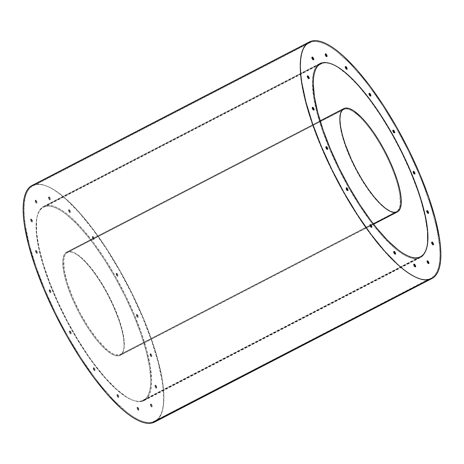 <?xml version="1.0" encoding="UTF-8"?>
<svg xmlns="http://www.w3.org/2000/svg" width="464" height="464" viewBox="0 0 464 464"><rect width="100%" height="100%" fill="white"/><g stroke="black" fill="none" stroke-linecap="round" stroke-linejoin="round"><path stroke-width="0.35" stroke-dasharray="2.32 1.74" d="M154.692 422.014L158.514 418.835L160.788 415.089L162.412 410.269L163.369 404.422L163.659 397.602L163.264 389.882L162.203 381.333L158.108 362.077L151.531 340.576L142.715 317.666L132.008 294.217L119.816 271.133L106.616 249.301L92.904 229.558L79.211 212.669L66.068 199.276L59.862 194.062L53.975 189.898L48.471 186.835L43.396 184.892L38.808 184.098L34.742 184.457L311.889 41.018L34.742 184.457A133.214 38.727 62.6 0 0 32.196 185.409M141.323 401.047A108.715 31.604 62.6 0 0 143.399 400.27A108.715 31.604 62.6 0 0 123.221 292.569A108.715 31.604 62.6 0 0 45.536 206.393L318.762 64.977L45.536 206.393A108.715 31.604 62.6 0 0 43.459 207.17A108.715 31.604 62.6 0 0 63.632 314.87A108.715 31.604 62.6 0 0 141.323 401.047L418.464 257.607L141.323 401.047L138.005 401.343L134.258 400.693L130.117 399.11L125.628 396.61L120.826 393.211L110.473 383.879L99.47 371.461L88.235 356.439L82.667 348.133L71.891 330.316L61.944 311.477L53.203 292.337L46.011 273.638L40.641 256.093L37.3 240.381L36.117 227.105L36.349 221.543L37.132 216.769L38.46 212.831L40.316 209.774L42.682 207.623L45.536 206.393L48.853 206.097L52.6 206.747L56.736 208.33L61.231 210.83L66.033 214.229L76.38 223.561L87.383 235.979L92.997 243.2L104.191 259.306L114.968 277.124L124.915 295.962L133.649 315.102L140.841 333.802L146.212 351.347L149.559 367.059L150.742 380.335L150.504 385.903L149.721 390.671L148.399 394.609L146.543 397.665L144.176 399.817L141.323 401.047M136.897 314.424A1.531 0.447 -117.4 0 1 137.994 315.636A1.531 0.447 -117.4 0 1 138.278 317.156A1.531 0.447 -117.4 0 1 138.243 317.161L137.727 317.434A1.531 0.447 62.6 0 0 137.756 317.422A1.531 0.447 62.6 0 0 137.472 315.903A1.531 0.447 62.6 0 0 136.375 314.691L136.897 314.424L137.408 314.749L138.237 316.216L138.243 317.161L137.129 315.903L136.897 314.424L136.375 314.691A1.531 0.447 62.6 0 0 136.346 314.702A1.531 0.447 62.6 0 0 136.631 316.222A1.531 0.447 62.6 0 0 137.727 317.434L138.243 317.161A1.531 0.447 -117.4 0 1 137.153 315.949A1.531 0.447 -117.4 0 1 136.868 314.435A1.531 0.447 -117.4 0 1 136.897 314.424M150.522 353.73A1.531 0.447 -117.4 0 1 151.618 354.943A1.531 0.447 -117.4 0 1 151.902 356.456A1.531 0.447 -117.4 0 1 151.873 356.468L151.351 356.741A1.531 0.447 62.6 0 0 151.38 356.729A1.531 0.447 62.6 0 0 151.096 355.209A1.531 0.447 62.6 0 0 150 353.997L150.522 353.73L151.032 354.055L151.861 355.523L151.873 356.468L150.754 355.209L150.522 353.73L150 353.997A1.531 0.447 62.6 0 0 149.971 354.009A1.531 0.447 62.6 0 0 150.255 355.523A1.531 0.447 62.6 0 0 151.351 356.741L151.873 356.468A1.531 0.447 -117.4 0 1 150.777 355.256A1.531 0.447 -117.4 0 1 150.493 353.742A1.531 0.447 -117.4 0 1 150.522 353.73M155.428 385.172A1.531 0.447 -117.4 0 1 156.525 386.384A1.531 0.447 -117.4 0 1 156.809 387.904A1.531 0.447 -117.4 0 1 156.78 387.916L156.258 388.182A1.531 0.447 62.6 0 0 156.287 388.171A1.531 0.447 62.6 0 0 156.003 386.657A1.531 0.447 62.6 0 0 154.912 385.439L155.649 385.236L156.258 385.915L156.78 387.916L155.66 386.651L155.428 385.172L154.912 385.439A1.531 0.447 62.6 0 0 154.883 385.451A1.531 0.447 62.6 0 0 155.167 386.97A1.531 0.447 62.6 0 0 156.258 388.182L156.78 387.916A1.531 0.447 -117.4 0 1 155.684 386.698A1.531 0.447 -117.4 0 1 155.399 385.184A1.531 0.447 -117.4 0 1 155.428 385.172M150.875 403.964A1.531 0.447 -117.4 0 1 151.972 405.176A1.531 0.447 -117.4 0 1 152.256 406.696A1.531 0.447 -117.4 0 1 152.227 406.708L151.705 406.974A1.531 0.447 62.6 0 0 151.734 406.963A1.531 0.447 62.6 0 0 151.45 405.449A1.531 0.447 62.6 0 0 150.353 404.237L150.875 403.964L151.386 404.289L152.221 405.756L152.227 406.708L151.107 405.443L150.875 403.964L150.353 404.237A1.531 0.447 62.6 0 0 150.324 404.243A1.531 0.447 62.6 0 0 150.609 405.762A1.531 0.447 62.6 0 0 151.705 406.974L152.227 406.708A1.531 0.447 -117.4 0 1 151.131 405.49A1.531 0.447 -117.4 0 1 150.846 403.976A1.531 0.447 -117.4 0 1 150.875 403.964M137.553 407.247A1.531 0.447 -117.4 0 1 138.649 408.459A1.531 0.447 -117.4 0 1 138.933 409.979A1.531 0.447 -117.4 0 1 138.904 409.99L138.382 410.257A1.531 0.447 62.6 0 0 138.411 410.246A1.531 0.447 62.6 0 0 138.127 408.732A1.531 0.447 62.6 0 0 137.031 407.514L137.773 407.311L138.382 407.989L138.904 409.99L137.785 408.726L137.553 407.247L137.031 407.514A1.531 0.447 62.6 0 0 137.002 407.525A1.531 0.447 62.6 0 0 137.286 409.045A1.531 0.447 62.6 0 0 138.382 410.257L138.904 409.99A1.531 0.447 -117.4 0 1 137.808 408.772A1.531 0.447 -117.4 0 1 137.524 407.259A1.531 0.447 -117.4 0 1 137.553 407.247M117.491 394.516A1.531 0.447 -117.4 0 1 118.581 395.734A1.531 0.447 -117.4 0 1 118.865 397.248A1.531 0.447 -117.4 0 1 118.836 397.259L118.32 397.532A1.531 0.447 62.6 0 0 118.349 397.52A1.531 0.447 62.6 0 0 118.065 396.001A1.531 0.447 62.6 0 0 116.969 394.789L117.491 394.516L118.001 394.841L118.83 396.314L118.836 397.259L117.723 396.001L117.491 394.516L116.969 394.789A1.531 0.447 62.6 0 0 116.94 394.8A1.531 0.447 62.6 0 0 117.224 396.314A1.531 0.447 62.6 0 0 118.32 397.532L118.836 397.259A1.531 0.447 -117.4 0 1 117.746 396.047A1.531 0.447 -117.4 0 1 117.462 394.528A1.531 0.447 -117.4 0 1 117.491 394.516M93.74 367.714A1.531 0.447 -117.4 0 1 94.836 368.932A1.531 0.447 -117.4 0 1 95.12 370.446A1.531 0.447 -117.4 0 1 95.085 370.458L94.569 370.73A1.531 0.447 62.6 0 0 94.598 370.719A1.531 0.447 62.6 0 0 94.314 369.199A1.531 0.447 62.6 0 0 93.218 367.987L93.74 367.714L94.25 368.039L95.079 369.512L95.085 370.458L93.972 369.199L93.74 367.714L93.218 367.987A1.531 0.447 62.6 0 0 93.189 367.998A1.531 0.447 62.6 0 0 93.473 369.512A1.531 0.447 62.6 0 0 94.569 370.73L95.085 370.458A1.531 0.447 -117.4 0 1 93.995 369.245A1.531 0.447 -117.4 0 1 93.711 367.726A1.531 0.447 -117.4 0 1 93.74 367.714M116.632 273.238A1.531 0.447 -117.4 0 1 117.723 274.45A1.531 0.447 -117.4 0 1 118.007 275.97A1.531 0.447 -117.4 0 1 117.978 275.981L117.462 276.248A1.531 0.447 62.6 0 0 117.491 276.237A1.531 0.447 62.6 0 0 117.206 274.723A1.531 0.447 62.6 0 0 116.11 273.505L116.632 273.238L117.143 273.563L117.972 275.03L117.978 275.981L116.864 274.717L116.632 273.238L116.11 273.505A1.531 0.447 62.6 0 0 116.081 273.516A1.531 0.447 62.6 0 0 116.365 275.036A1.531 0.447 62.6 0 0 117.462 276.248L117.978 275.981A1.531 0.447 -117.4 0 1 116.887 274.763A1.531 0.447 -117.4 0 1 116.603 273.25A1.531 0.447 -117.4 0 1 116.632 273.238M92.812 236.443A1.531 0.447 -117.4 0 1 93.902 237.655A1.531 0.447 -117.4 0 1 94.186 239.175A1.531 0.447 -117.4 0 1 94.157 239.186L93.641 239.453A1.531 0.447 62.6 0 0 93.67 239.441A1.531 0.447 62.6 0 0 93.386 237.928A1.531 0.447 62.6 0 0 92.29 236.71L92.812 236.443L93.322 236.768L94.151 238.235L94.157 239.186L93.038 237.922L92.812 236.443L92.29 236.71A1.531 0.447 62.6 0 0 92.261 236.721A1.531 0.447 62.6 0 0 92.545 238.241A1.531 0.447 62.6 0 0 93.641 239.453L94.157 239.186A1.531 0.447 -117.4 0 1 93.067 237.968A1.531 0.447 -117.4 0 1 92.783 236.454A1.531 0.447 -117.4 0 1 92.812 236.443M69.061 209.641A1.531 0.447 -117.4 0 1 70.151 210.853A1.531 0.447 -117.4 0 1 70.435 212.373A1.531 0.447 -117.4 0 1 70.406 212.384L69.89 212.651A1.531 0.447 62.6 0 0 69.919 212.64A1.531 0.447 62.6 0 0 69.635 211.126A1.531 0.447 62.6 0 0 68.539 209.914L69.061 209.641L69.571 209.966L70.4 211.433L70.406 212.384L69.293 211.12L69.061 209.641L68.539 209.914A1.531 0.447 62.6 0 0 68.51 209.919A1.531 0.447 62.6 0 0 68.794 211.439A1.531 0.447 62.6 0 0 69.89 212.651L70.406 212.384A1.531 0.447 -117.4 0 1 69.316 211.172A1.531 0.447 -117.4 0 1 69.032 209.653A1.531 0.447 -117.4 0 1 69.061 209.641M48.993 196.916A1.531 0.447 -117.4 0 1 50.089 198.128A1.531 0.447 -117.4 0 1 50.373 199.642A1.531 0.447 -117.4 0 1 50.344 199.653L49.822 199.926A1.531 0.447 62.6 0 0 49.851 199.914A1.531 0.447 62.6 0 0 49.567 198.395A1.531 0.447 62.6 0 0 48.476 197.183L48.993 196.916L49.503 197.235L50.338 198.708L50.344 199.653L49.225 198.395L48.993 196.916L48.476 197.183A1.531 0.447 62.6 0 0 48.447 197.194A1.531 0.447 62.6 0 0 48.732 198.708A1.531 0.447 62.6 0 0 49.822 199.926L50.344 199.653A1.531 0.447 -117.4 0 1 49.248 198.441A1.531 0.447 -117.4 0 1 48.964 196.922A1.531 0.447 -117.4 0 1 48.993 196.916M35.67 200.193A1.531 0.447 -117.4 0 1 36.766 201.411A1.531 0.447 -117.4 0 1 37.05 202.925A1.531 0.447 -117.4 0 1 37.021 202.936L36.499 203.209A1.531 0.447 62.6 0 0 36.528 203.197A1.531 0.447 62.6 0 0 36.244 201.678A1.531 0.447 62.6 0 0 35.154 200.465L35.67 200.193L36.18 200.518L37.016 201.991L37.021 202.936L35.902 201.678L35.67 200.193L35.154 200.465A1.531 0.447 62.6 0 0 35.125 200.477A1.531 0.447 62.6 0 0 35.409 201.991A1.531 0.447 62.6 0 0 36.499 203.209L37.021 202.936A1.531 0.447 -117.4 0 1 35.925 201.724A1.531 0.447 -117.4 0 1 35.641 200.204A1.531 0.447 -117.4 0 1 35.67 200.193M31.117 218.991A1.531 0.447 -117.4 0 1 32.213 220.203A1.531 0.447 -117.4 0 1 32.497 221.717A1.531 0.447 -117.4 0 1 32.468 221.728L31.946 222.001A1.531 0.447 62.6 0 0 31.975 221.989A1.531 0.447 62.6 0 0 31.691 220.47A1.531 0.447 62.6 0 0 30.595 219.257L31.337 219.049L31.946 219.733L32.468 221.728L31.349 220.47L31.117 218.991L30.595 219.257A1.531 0.447 62.6 0 0 30.566 219.269A1.531 0.447 62.6 0 0 30.85 220.783A1.531 0.447 62.6 0 0 31.946 222.001L32.468 221.728A1.531 0.447 -117.4 0 1 31.372 220.516A1.531 0.447 -117.4 0 1 31.088 218.996A1.531 0.447 -117.4 0 1 31.117 218.991M36.03 250.432A1.531 0.447 -117.4 0 1 37.12 251.645A1.531 0.447 -117.4 0 1 37.404 253.164A1.531 0.447 -117.4 0 1 37.375 253.176L36.853 253.443A1.531 0.447 62.6 0 0 36.888 253.431A1.531 0.447 62.6 0 0 36.604 251.917A1.531 0.447 62.6 0 0 35.508 250.699L36.03 250.432L36.54 250.757L37.369 252.225L37.375 253.176L36.256 251.911L36.03 250.432L35.508 250.699A1.531 0.447 62.6 0 0 35.479 250.711A1.531 0.447 62.6 0 0 35.763 252.23A1.531 0.447 62.6 0 0 36.853 253.443L37.375 253.176A1.531 0.447 -117.4 0 1 36.285 251.958A1.531 0.447 -117.4 0 1 36.001 250.444A1.531 0.447 -117.4 0 1 36.03 250.432M49.654 289.739A1.531 0.447 -117.4 0 1 50.744 290.951A1.531 0.447 -117.4 0 1 51.028 292.471A1.531 0.447 -117.4 0 1 50.999 292.477L50.483 292.749A1.531 0.447 62.6 0 0 50.512 292.738A1.531 0.447 62.6 0 0 50.228 291.218A1.531 0.447 62.6 0 0 49.132 290.006L49.654 289.739L50.164 290.064L50.994 291.531L50.999 292.477L49.88 291.218L49.654 289.739L49.132 290.006A1.531 0.447 62.6 0 0 49.103 290.017A1.531 0.447 62.6 0 0 49.387 291.537A1.531 0.447 62.6 0 0 50.483 292.749L50.999 292.477A1.531 0.447 -117.4 0 1 49.909 291.264A1.531 0.447 -117.4 0 1 49.625 289.751A1.531 0.447 -117.4 0 1 49.654 289.739M69.919 330.925A1.531 0.447 -117.4 0 1 71.009 332.137A1.531 0.447 -117.4 0 1 71.294 333.651A1.531 0.447 -117.4 0 1 71.265 333.662L70.748 333.935A1.531 0.447 62.6 0 0 70.777 333.923A1.531 0.447 62.6 0 0 70.493 332.404A1.531 0.447 62.6 0 0 69.397 331.192L69.919 330.925L70.429 331.25L71.259 332.717L71.265 333.662L70.151 332.404L69.919 330.925L69.397 331.192A1.531 0.447 62.6 0 0 69.368 331.203A1.531 0.447 62.6 0 0 69.652 332.717A1.531 0.447 62.6 0 0 70.748 333.935L71.265 333.662A1.531 0.447 -117.4 0 1 70.174 332.45A1.531 0.447 -117.4 0 1 69.89 330.936A1.531 0.447 -117.4 0 1 69.919 330.925M413.407 171.732A1.531 0.447 62.6 0 0 413.001 171.523L413.465 171.28L413.001 171.523L413.511 171.842M414.34 173.316L414.346 174.261L414.868 173.994L414.346 174.261A1.531 0.447 62.6 0 0 414.375 174.249A1.531 0.447 62.6 0 0 414.462 173.78M427.031 211.039A1.531 0.447 62.6 0 0 426.625 210.824L427.089 210.586L426.625 210.824L427.135 211.149M427.97 213.568A1.531 0.447 62.6 0 0 427.999 213.556A1.531 0.447 62.6 0 0 428.086 213.086L427.97 213.568L427.147 212.825L426.625 210.824A1.531 0.447 62.6 0 0 426.596 210.836A1.531 0.447 62.6 0 0 426.88 212.355A1.531 0.447 62.6 0 0 427.97 213.568L428.492 213.301L427.97 213.568M431.938 242.481A1.531 0.447 62.6 0 0 431.532 242.272L431.996 242.028L431.532 242.272L432.042 242.597M432.883 245.009A1.531 0.447 62.6 0 0 432.912 245.004A1.531 0.447 62.6 0 0 432.999 244.528L432.663 244.951L432.054 244.267L431.532 242.272A1.531 0.447 62.6 0 0 431.503 242.283A1.531 0.447 62.6 0 0 431.787 243.797A1.531 0.447 62.6 0 0 432.883 245.009L433.405 244.743L432.883 245.009M427.385 261.278A1.531 0.447 62.6 0 0 426.979 261.064L427.443 260.82L426.979 261.064L427.489 261.389M428.33 263.807A1.531 0.447 62.6 0 0 428.359 263.796A1.531 0.447 62.6 0 0 428.446 263.326L428.33 263.807L427.501 263.059L426.979 261.064A1.531 0.447 62.6 0 0 426.95 261.075A1.531 0.447 62.6 0 0 427.234 262.589A1.531 0.447 62.6 0 0 428.33 263.807L428.846 263.535L428.33 263.807M414.062 264.555A1.531 0.447 62.6 0 0 413.656 264.347L414.12 264.103L413.656 264.347L414.166 264.671M415.007 267.084A1.531 0.447 62.6 0 0 415.036 267.078A1.531 0.447 62.6 0 0 415.123 266.603L414.787 267.026L414.178 266.342L413.656 264.347A1.531 0.447 62.6 0 0 413.627 264.358A1.531 0.447 62.6 0 0 413.911 265.872A1.531 0.447 62.6 0 0 415.007 267.084L415.524 266.817L415.007 267.084M394 251.83A1.531 0.447 62.6 0 0 393.594 251.616L394.058 251.378L393.594 251.616L394.104 251.94M394.939 254.359A1.531 0.447 62.6 0 0 394.968 254.347A1.531 0.447 62.6 0 0 395.055 253.878L394.939 254.359L394.116 253.611L393.594 251.616A1.531 0.447 62.6 0 0 393.565 251.627A1.531 0.447 62.6 0 0 393.849 253.147A1.531 0.447 62.6 0 0 394.939 254.359L395.461 254.086L394.939 254.359M370.249 225.028A1.531 0.447 62.6 0 0 369.843 224.814L370.307 224.576L369.843 224.814L370.353 225.139M371.188 227.557A1.531 0.447 62.6 0 0 371.217 227.546A1.531 0.447 62.6 0 0 371.304 227.076L371.188 227.557L370.365 226.809L369.843 224.814A1.531 0.447 62.6 0 0 369.814 224.825A1.531 0.447 62.6 0 0 370.098 226.345A1.531 0.447 62.6 0 0 371.188 227.557L371.71 227.29L371.188 227.557M393.141 130.546A1.531 0.447 62.6 0 0 392.735 130.338L393.199 130.094L392.735 130.338L393.246 130.662M394.081 133.075A1.531 0.447 62.6 0 0 394.11 133.064A1.531 0.447 62.6 0 0 394.197 132.594L393.861 133.017L393.257 132.333L392.735 130.338A1.531 0.447 62.6 0 0 392.706 130.349A1.531 0.447 62.6 0 0 392.991 131.863A1.531 0.447 62.6 0 0 394.081 133.075L394.603 132.808L394.081 133.075M369.315 93.757A1.531 0.447 62.6 0 0 368.915 93.542L369.379 93.299L368.915 93.542L369.425 93.867M370.26 96.286A1.531 0.447 62.6 0 0 370.289 96.274A1.531 0.447 62.6 0 0 370.376 95.804L370.26 96.286L369.437 95.538L368.915 93.542A1.531 0.447 62.6 0 0 368.88 93.554A1.531 0.447 62.6 0 0 369.164 95.068A1.531 0.447 62.6 0 0 370.26 96.286L370.782 96.013L370.26 96.286M345.564 66.955A1.531 0.447 62.6 0 0 345.164 66.741L345.628 66.497L345.164 66.741L345.674 67.065M346.509 69.484A1.531 0.447 62.6 0 0 346.538 69.472A1.531 0.447 62.6 0 0 346.625 69.003L346.509 69.484L345.686 68.736L345.164 66.741A1.531 0.447 62.6 0 0 345.135 66.752A1.531 0.447 62.6 0 0 345.419 68.266A1.531 0.447 62.6 0 0 346.509 69.484L347.031 69.211L346.509 69.484M325.502 54.224A1.531 0.447 62.6 0 0 325.096 54.01L325.56 53.772L325.096 54.01L325.606 54.334M326.441 55.808L326.447 56.753L326.969 56.486L326.447 56.753A1.531 0.447 62.6 0 0 326.476 56.741A1.531 0.447 62.6 0 0 326.563 56.272M312.179 57.507A1.531 0.447 62.6 0 0 311.773 57.292L312.237 57.055L311.773 57.292L312.284 57.617M313.125 60.036A1.531 0.447 62.6 0 0 313.154 60.024A1.531 0.447 62.6 0 0 313.241 59.554L313.125 60.036L312.295 59.288L311.773 57.292A1.531 0.447 62.6 0 0 311.744 57.304A1.531 0.447 62.6 0 0 312.028 58.824A1.531 0.447 62.6 0 0 313.125 60.036L313.647 59.763L313.125 60.036M307.626 76.299A1.531 0.447 62.6 0 0 307.22 76.084L307.684 75.847L307.22 76.084L307.731 76.409M308.572 78.828A1.531 0.447 62.6 0 0 308.601 78.816A1.531 0.447 62.6 0 0 308.688 78.346L308.572 78.828L307.742 78.085L307.22 76.084A1.531 0.447 62.6 0 0 307.191 76.096A1.531 0.447 62.6 0 0 307.475 77.616A1.531 0.447 62.6 0 0 308.572 78.828L309.088 78.561L308.572 78.828M312.533 107.741A1.531 0.447 62.6 0 0 312.127 107.532L312.597 107.288L312.127 107.532L312.643 107.857M313.478 110.27A1.531 0.447 62.6 0 0 313.507 110.258A1.531 0.447 62.6 0 0 313.594 109.788L313.258 110.212L312.655 109.527L312.127 107.532A1.531 0.447 62.6 0 0 312.098 107.544A1.531 0.447 62.6 0 0 312.382 109.057A1.531 0.447 62.6 0 0 313.478 110.27L314 110.003L313.478 110.27M326.157 147.047A1.531 0.447 62.6 0 0 325.757 146.839L326.221 146.595L325.757 146.839L326.267 147.158M327.103 149.576A1.531 0.447 62.6 0 0 327.132 149.565A1.531 0.447 62.6 0 0 327.219 149.095L327.103 149.576L326.279 148.834L325.757 146.839A1.531 0.447 62.6 0 0 325.722 146.844A1.531 0.447 62.6 0 0 326.006 148.364A1.531 0.447 62.6 0 0 327.103 149.576L327.625 149.309L327.103 149.576M346.422 188.233A1.531 0.447 62.6 0 0 346.022 188.019L346.486 187.781L346.022 188.019L346.533 188.343M347.362 189.817L347.368 190.762L347.89 190.495L347.368 190.762A1.531 0.447 62.6 0 0 347.397 190.75A1.531 0.447 62.6 0 0 347.484 190.281M152.366 422.165A132.605 38.547 62.6 0 0 154.901 421.213A132.605 38.547 62.6 0 0 130.291 289.855A132.605 38.547 62.6 0 0 35.537 184.736L311.634 41.835A132.605 38.547 -117.4 0 1 406.394 146.949A132.605 38.547 -117.4 0 1 431.004 278.313A132.605 38.547 -117.4 0 1 428.463 279.264L152.366 422.165L155.846 420.668L158.734 418.035L160.996 414.306L162.615 409.509L163.566 403.686L163.856 396.9L163.467 389.215L162.412 380.706L160.695 371.449L155.353 351.068L147.656 328.86L143.011 317.33L132.35 293.99L120.217 271.011L107.074 249.278L93.426 229.628L86.577 220.823L73.155 205.68L60.535 194.294L54.677 190.153L49.196 187.102L44.15 185.171L39.579 184.382L35.537 184.736L32.051 186.238L29.162 188.865L26.9 192.595L25.282 197.391L24.331 203.215L24.041 210.001L24.43 217.686L25.491 226.194L29.563 245.363L36.117 266.759L44.886 289.571L55.547 312.91L61.457 324.504L67.68 335.89L80.823 357.622L94.47 377.273L101.32 386.077L114.741 401.221L127.362 412.606L133.22 416.747L138.701 419.798L143.747 421.73L148.318 422.518L152.366 422.165L431.949 277.762L434.838 275.135L437.1 271.405L438.718 266.609L439.669 260.785L439.959 253.999L439.57 246.314L436.792 228.549L431.456 208.168L423.76 185.96L419.114 174.429L408.453 151.09L396.32 128.11L383.177 106.378L369.53 86.727L362.68 77.923L349.259 62.779L336.638 51.394L330.78 47.253L325.299 44.202L320.253 42.27L315.682 41.482L311.634 41.835L308.154 43.332L305.266 45.965L303.004 49.694L301.385 54.491L300.434 60.314L300.144 67.1L300.533 74.785L301.588 83.294L305.666 102.463L308.647 112.932L316.344 135.14L326.105 158.328L337.56 181.598L350.256 204.061L363.718 224.854L377.423 243.177L390.845 258.32L403.465 269.706L409.323 273.847L414.804 276.898L419.85 278.829L424.421 279.618L428.463 279.264A132.605 38.547 -117.4 0 1 333.709 174.145A132.605 38.547 -117.4 0 1 309.099 42.787A132.605 38.547 -117.4 0 1 311.634 41.835L35.537 184.736A132.605 38.547 62.6 0 0 32.996 185.687A132.605 38.547 62.6 0 0 57.606 317.051A132.605 38.547 62.6 0 0 152.366 422.165M321.888 62.675L45.785 205.575A109.33 31.784 62.6 0 0 43.697 206.358A109.33 31.784 62.6 0 0 63.986 314.662A109.33 31.784 62.6 0 0 142.112 401.325L418.215 258.425A109.33 31.784 -117.4 0 1 340.089 171.761A109.33 31.784 -117.4 0 1 319.8 63.452A109.33 31.784 -117.4 0 1 321.888 62.675A109.33 31.784 -117.4 0 1 331.122 63.748A109.33 31.784 -117.4 0 1 398.274 145.94A109.33 31.784 -117.4 0 1 426.602 248.228A109.33 31.784 -117.4 0 1 420.303 257.642A109.33 31.784 -117.4 0 1 418.215 258.425L142.112 401.325A109.33 31.784 62.6 0 0 144.2 400.548A109.33 31.784 62.6 0 0 123.911 292.239A109.33 31.784 62.6 0 0 45.785 205.575L321.888 62.675L325.223 62.379L328.993 63.029L333.152 64.624L337.67 67.135L347.6 74.832L358.382 85.823L369.622 99.685L380.874 115.89L391.709 133.806L401.714 152.749L410.501 171.993L417.733 190.797L420.68 199.81L425.082 216.613L427.367 231.263L427.454 243.194L426.665 247.991L425.331 251.946L423.464 255.026L421.086 257.189L418.215 258.425L414.88 258.721L411.11 258.065L406.945 256.476L402.433 253.959L397.602 250.548L392.503 246.262L381.715 235.277L370.481 221.415L359.229 205.21L348.394 187.294L338.389 168.351L329.602 149.106L322.37 130.297L316.97 112.659L313.606 96.854L312.417 83.503L312.649 77.906L313.438 73.109L314.772 69.153L316.639 66.074L319.017 63.91L321.888 62.675M142.112 401.325L138.777 401.621L135.007 400.971L130.848 399.376L126.33 396.865L116.4 389.168L105.618 378.177L94.378 364.315L88.728 356.468L77.633 339.329L67.158 320.81L57.716 301.617L49.671 282.501L43.32 264.19L38.918 247.387L36.633 232.737L36.546 220.806L37.335 216.009L38.669 212.054L40.536 208.974L42.914 206.811L45.785 205.575L49.12 205.279L52.89 205.935L57.055 207.524L61.567 210.041L66.398 213.452L71.497 217.738L82.285 228.723L93.519 242.585L104.771 258.79L115.606 276.706L125.611 295.649L134.398 314.894L141.63 333.703L147.03 351.341L150.394 367.146L151.583 380.497L151.351 386.094L150.562 390.891L149.228 394.847L147.361 397.926L144.983 400.09L142.112 401.325M414.346 174.261L413.233 173.002L413.001 171.523A1.531 0.447 62.6 0 0 412.972 171.529A1.531 0.447 62.6 0 0 413.256 173.049A1.531 0.447 62.6 0 0 414.346 174.261M427.965 212.622L428.086 213.092M432.877 244.064L432.999 244.534M428.324 262.856L428.446 263.326M414.996 266.139L415.123 266.609M394.934 253.414L395.055 253.878M371.183 226.612L371.304 227.076M394.075 132.13L394.197 132.6M370.255 95.335L370.376 95.804M346.504 68.533L346.625 69.003M326.447 56.753L325.328 55.494L325.096 54.01A1.531 0.447 62.6 0 0 325.067 54.021A1.531 0.447 62.6 0 0 325.351 55.541A1.531 0.447 62.6 0 0 326.447 56.753M313.119 59.09L313.241 59.554M308.566 77.882L308.688 78.352M313.473 109.324L313.594 109.794M327.097 148.631L327.219 149.101M347.368 190.762L346.248 189.503L346.022 188.019A1.531 0.447 62.6 0 0 345.993 188.03A1.531 0.447 62.6 0 0 346.277 189.55A1.531 0.447 62.6 0 0 347.368 190.762M136.375 314.691L137.495 315.955L137.727 317.434L136.607 316.17L136.375 314.691M150 353.997L151.119 355.262L151.351 356.741L150.232 355.476L150 353.997M154.912 385.439L156.026 386.703L156.258 388.182L155.138 386.918L154.912 385.439M150.353 404.237L151.473 405.495L151.705 406.974L150.585 405.716L150.353 404.237M137.031 407.514L138.15 408.778L138.382 410.257L137.263 408.999L137.031 407.514M116.969 394.789L118.088 396.047L118.32 397.532L117.201 396.268L116.969 394.789M93.218 367.987L94.337 369.245L94.569 370.73L93.45 369.466L93.218 367.987M116.11 273.505L117.23 274.769L117.462 276.248L116.342 274.984L116.11 273.505M92.29 236.71L93.409 237.974L93.641 239.453L92.522 238.194L92.29 236.71M68.539 209.914L69.658 211.172L69.89 212.651L68.771 211.393L68.539 209.914M48.476 197.183L49.59 198.441L49.822 199.926L48.703 198.662L48.476 197.183M35.154 200.465L36.267 201.724L36.499 203.209L35.38 201.944L35.154 200.465M30.595 219.257L31.714 220.522L31.946 222.001L30.827 220.736L30.595 219.257M35.508 250.699L36.627 251.964L36.853 253.443L35.74 252.178L35.508 250.699M49.132 290.006L50.251 291.27L50.483 292.749L49.364 291.485L49.132 290.006M69.397 331.192L70.516 332.456L70.748 333.935L69.629 332.671L69.397 331.192M154.663 422.031A133.214 38.727 62.6 0 0 129.937 290.058A133.214 38.727 62.6 0 0 34.742 184.457M344.938 108.187L67.796 251.627A58.186 16.913 62.6 0 0 66.683 252.045A58.186 16.913 62.6 0 0 77.482 309.685A58.186 16.913 62.6 0 0 119.062 355.813L373.52 224.112L119.062 355.813L121.858 354.003L123.557 350.256L124.103 344.729L123.47 337.618L121.678 329.208L118.807 319.818L112.711 304.697L107.689 294.483L102.115 284.623L96.205 275.506L90.196 267.467L84.303 260.82L78.764 255.821L73.793 252.665L69.571 251.471L66.265 252.288L64.009 255.078L62.878 259.736L62.924 266.087L64.142 273.882L66.485 282.825L69.861 292.569L74.147 302.743L79.17 312.956L84.744 322.816L90.648 331.94L96.663 339.973L102.55 346.62L110.658 353.435L115.281 355.621L119.062 355.813A58.186 16.913 62.6 0 0 120.176 355.395A58.186 16.913 62.6 0 0 109.376 297.755A58.186 16.913 62.6 0 0 67.796 251.627L344.938 108.187M119.312 354.995A57.571 16.739 62.6 0 0 120.414 354.583A57.571 16.739 62.6 0 0 109.724 297.546A57.571 16.739 62.6 0 0 68.585 251.906L344.688 109.005A57.571 16.739 -117.4 0 1 385.828 154.645A57.571 16.739 -117.4 0 1 396.517 211.683A57.571 16.739 -117.4 0 1 395.415 212.094L119.312 354.995L122.078 353.203L123.059 351.584L124.178 346.973L123.673 336.992L121.904 328.669L117.264 314.482L113.03 304.413L105.357 289.368L99.65 279.931L93.722 271.399L84.924 261L79.443 256.058L74.518 252.932L72.326 252.097L68.585 251.906L65.818 253.698L64.838 255.322L63.719 259.927L64.223 269.909L67.286 282.773L72.645 297.424L79.843 312.591L88.253 326.969L97.15 339.323L105.775 348.592L108.454 350.842L113.378 353.968L115.571 354.803L119.312 354.995L396.923 211.439L399.162 208.678L400.281 204.073L399.777 194.091L398.008 185.768L395.16 176.477L391.355 166.576L386.727 156.443L381.454 146.467L375.747 137.031L369.825 128.499L363.909 121.197L358.225 115.408L353 111.36L348.429 109.197L344.688 109.005L341.922 110.797L340.24 114.504L339.7 119.973L340.327 127.008L342.096 135.331L344.943 144.617L348.748 154.524L353.377 164.656L358.643 174.632L364.35 184.069L370.278 192.601L376.194 199.903L381.878 205.685L387.104 209.74L391.674 211.903L395.415 212.094A57.571 16.739 -117.4 0 1 354.276 166.454A57.571 16.739 -117.4 0 1 343.586 109.417A57.571 16.739 -117.4 0 1 344.688 109.005L68.585 251.906A57.571 16.739 62.6 0 0 67.483 252.317A57.571 16.739 62.6 0 0 78.172 309.355A57.571 16.739 62.6 0 0 119.312 354.995M143.399 400.27L420.541 256.83M138.278 317.156L137.756 317.422M151.902 356.456L151.38 356.729M156.809 387.904L156.287 388.171M152.256 406.696L151.734 406.963M138.933 409.979L138.411 410.246M118.865 397.248L118.349 397.52M95.12 370.446L94.598 370.719M118.007 275.97L117.491 276.237M94.186 239.175L93.67 239.441M70.435 212.373L69.919 212.64M50.373 199.642L49.851 199.914M37.05 202.925L36.528 203.197M32.497 221.717L31.975 221.989M37.404 253.164L36.888 253.431M51.028 292.471L50.512 292.738M71.294 333.651L70.777 333.923M414.897 173.983L414.375 174.249M428.521 213.289L427.999 213.556M433.434 244.731L432.912 245.004M428.875 263.523L428.359 263.796M415.553 266.806L415.036 267.078M395.49 254.081L394.968 254.347M371.739 227.279L371.217 227.546M394.632 132.797L394.11 133.064M370.811 96.002L370.289 96.274M347.06 69.2L346.538 69.472M326.998 56.475L326.476 56.741M313.676 59.757L313.154 60.024M309.117 78.549L308.601 78.816M314.029 109.991L313.507 110.258M327.654 149.298L327.132 149.565M347.919 190.484L347.397 190.75M154.901 421.213L431.004 278.313M319.8 63.452L43.697 206.358M420.303 257.642L144.2 400.548M32.996 185.687L309.099 42.787M346.509 187.763L345.993 188.03M326.244 146.578L325.722 146.844M312.62 107.271L312.098 107.544M307.713 75.829L307.191 76.096M312.266 57.037L311.744 57.304M325.589 53.754L325.067 54.021M345.651 66.48L345.135 66.752M369.402 93.281L368.88 93.554M393.223 130.077L392.706 130.349M370.33 224.559L369.814 224.825M394.081 251.36L393.565 251.627M414.149 264.086L413.627 264.358M427.472 260.803L426.95 261.075M432.025 242.011L431.503 242.283M427.112 210.569L426.596 210.836M413.488 171.262L412.972 171.529M69.89 330.936L69.368 331.203M49.625 289.751L49.103 290.017M36.001 250.444L35.479 250.711M31.088 218.996L30.566 219.269M35.641 200.204L35.125 200.477M48.964 196.922L48.447 197.194M69.032 209.653L68.51 209.919M92.783 236.454L92.261 236.721M116.603 273.25L116.081 273.516M93.711 367.726L93.189 367.998M117.462 394.528L116.94 394.8M137.524 407.259L137.002 407.525M150.846 403.976L150.324 404.243M155.399 385.184L154.883 385.451M150.493 353.742L149.971 354.009M136.868 314.435L136.346 314.702M43.459 207.17L320.601 63.73M320.119 120.878L66.683 252.045M373.607 224.228L120.176 355.395M120.414 354.583L396.517 211.683M67.483 252.317L343.586 109.417"/><path stroke-width="0.7" d="M311.889 41.018L308.386 42.526L305.486 45.165L303.212 48.911L301.588 53.731L300.631 59.578L300.341 66.398L300.736 74.118L301.797 82.667L305.892 101.923L312.469 123.424L321.285 146.334L331.992 169.783L344.184 192.867L357.384 214.699L371.096 234.442L384.789 251.331L397.932 264.724L404.138 269.938L410.025 274.102L415.529 277.165L420.604 279.108L425.192 279.902L429.258 279.543A133.214 38.727 -117.4 0 1 334.063 173.942A133.214 38.727 -117.4 0 1 309.337 41.969A133.214 38.727 -117.4 0 1 311.889 41.018A133.214 38.727 -117.4 0 1 407.079 146.618A133.214 38.727 -117.4 0 1 431.804 278.591A133.214 38.727 -117.4 0 1 429.258 279.543L432.755 278.035L435.655 275.396L437.929 271.649L439.553 266.829L440.516 260.977L440.8 254.162L440.411 246.442L439.35 237.893L435.255 218.637L428.672 197.136L419.862 174.226L409.149 150.777L396.964 127.693L383.757 105.862L370.046 86.118L356.358 69.229L343.209 55.837L337.003 50.622L331.116 46.458L325.612 43.396L320.543 41.453L315.949 40.658L311.889 41.018M309.337 41.969L32.196 185.409A133.214 38.727 62.6 0 0 56.921 317.382A133.214 38.727 62.6 0 0 152.111 422.982L429.258 279.543L152.111 422.982L154.692 422.014M322.677 62.953A108.715 31.604 -117.4 0 1 400.368 149.13A108.715 31.604 -117.4 0 1 420.541 256.83A108.715 31.604 -117.4 0 1 418.464 257.607A108.715 31.604 -117.4 0 1 340.779 171.431A108.715 31.604 -117.4 0 1 320.601 63.73A108.715 31.604 -117.4 0 1 322.677 62.953L318.762 64.977L322.677 62.953L325.995 62.657L329.742 63.307L333.883 64.89L338.372 67.39L343.174 70.789L353.527 80.121L364.53 92.539L375.765 107.561L386.796 124.607L397.213 143.022L406.597 162.098L414.601 181.111L420.918 199.323L425.291 216.027L427.564 230.596L427.651 242.457L426.868 247.231L425.54 251.169L423.684 254.226L421.318 256.377L418.464 257.607L415.147 257.903L411.4 257.253L407.264 255.67L402.769 253.17L397.967 249.771L387.62 240.439L376.617 228.021L371.003 220.8L359.809 204.694L349.032 186.876L339.085 168.038L330.351 148.898L323.159 130.198L317.788 112.653L314.441 96.941L313.258 83.665L313.496 78.097L314.279 73.329L315.601 69.391L317.457 66.335L319.824 64.183L322.677 62.953M413.517 171.251A1.531 0.447 -117.4 0 1 414.613 172.463A1.531 0.447 -117.4 0 1 414.897 173.983A1.531 0.447 -117.4 0 1 414.868 173.994L414.868 173.994A1.531 0.447 -117.4 0 1 413.772 172.782A1.531 0.447 -117.4 0 1 413.488 171.262A1.531 0.447 -117.4 0 1 413.517 171.251L414.636 172.515L414.868 173.994L413.749 172.73L413.517 171.251M414.462 173.78A1.531 0.447 62.6 0 0 413.407 171.732M427.147 210.557A1.531 0.447 -117.4 0 1 428.237 211.77A1.531 0.447 -117.4 0 1 428.521 213.289A1.531 0.447 -117.4 0 1 428.492 213.301A1.531 0.447 -117.4 0 1 427.396 212.083A1.531 0.447 -117.4 0 1 427.112 210.569A1.531 0.447 -117.4 0 1 427.147 210.557L428.26 211.822L428.492 213.301L427.373 212.036L427.147 210.557M426.845 210.888L428.086 213.092A1.531 0.447 62.6 0 0 427.031 211.039M432.054 241.999A1.531 0.447 -117.4 0 1 433.15 243.217A1.531 0.447 -117.4 0 1 433.434 244.731A1.531 0.447 -117.4 0 1 433.405 244.743A1.531 0.447 -117.4 0 1 432.309 243.53A1.531 0.447 -117.4 0 1 432.025 242.011A1.531 0.447 -117.4 0 1 432.054 241.999L433.173 243.264L433.405 244.743L432.286 243.478L432.054 241.999M431.752 242.33L432.999 244.534A1.531 0.447 62.6 0 0 431.938 242.481M427.501 260.791A1.531 0.447 -117.4 0 1 428.591 262.009A1.531 0.447 -117.4 0 1 428.875 263.523A1.531 0.447 -117.4 0 1 428.846 263.535A1.531 0.447 -117.4 0 1 427.756 262.322A1.531 0.447 -117.4 0 1 427.472 260.803A1.531 0.447 -117.4 0 1 427.501 260.791L428.62 262.056L428.846 263.535L427.733 262.276L427.501 260.791M427.199 261.128L428.446 263.326A1.531 0.447 62.6 0 0 427.385 261.278M414.178 264.074A1.531 0.447 -117.4 0 1 415.268 265.292A1.531 0.447 -117.4 0 1 415.553 266.806A1.531 0.447 -117.4 0 1 415.524 266.817A1.531 0.447 -117.4 0 1 414.433 265.605A1.531 0.447 -117.4 0 1 414.149 264.086A1.531 0.447 -117.4 0 1 414.178 264.074L415.297 265.338L415.524 266.817L414.41 265.559L414.178 264.074M413.876 264.41L415.123 266.609A1.531 0.447 62.6 0 0 414.062 264.555M394.11 251.349A1.531 0.447 -117.4 0 1 395.206 252.561A1.531 0.447 -117.4 0 1 395.49 254.081A1.531 0.447 -117.4 0 1 395.461 254.086A1.531 0.447 -117.4 0 1 394.365 252.874A1.531 0.447 -117.4 0 1 394.081 251.36A1.531 0.447 -117.4 0 1 394.11 251.349L395.229 252.607L395.461 254.086L394.342 252.828L394.11 251.349M393.814 251.679L395.055 253.878A1.531 0.447 62.6 0 0 394 251.83M370.359 224.547A1.531 0.447 -117.4 0 1 371.455 225.759A1.531 0.447 -117.4 0 1 371.739 227.279A1.531 0.447 -117.4 0 1 371.71 227.29A1.531 0.447 -117.4 0 1 370.614 226.072A1.531 0.447 -117.4 0 1 370.33 224.559A1.531 0.447 -117.4 0 1 370.359 224.547L371.478 225.806L371.71 227.29L370.591 226.026L370.359 224.547M370.353 225.139L371.304 227.076A1.531 0.447 62.6 0 0 370.249 225.028M393.252 130.065A1.531 0.447 -117.4 0 1 394.348 131.283A1.531 0.447 -117.4 0 1 394.632 132.797A1.531 0.447 -117.4 0 1 394.603 132.808A1.531 0.447 -117.4 0 1 393.507 131.596A1.531 0.447 -117.4 0 1 393.223 130.077A1.531 0.447 -117.4 0 1 393.252 130.065L394.371 131.329L394.603 132.808L393.484 131.544L393.252 130.065M392.956 130.396L394.197 132.6A1.531 0.447 62.6 0 0 393.141 130.546M369.431 93.27A1.531 0.447 -117.4 0 1 370.527 94.488A1.531 0.447 -117.4 0 1 370.811 96.002A1.531 0.447 -117.4 0 1 370.782 96.013A1.531 0.447 -117.4 0 1 369.686 94.801A1.531 0.447 -117.4 0 1 369.402 93.281A1.531 0.447 -117.4 0 1 369.431 93.27L370.55 94.534L370.782 96.013L369.663 94.755L369.431 93.27M369.135 93.606L370.376 95.804A1.531 0.447 62.6 0 0 369.315 93.757M345.68 66.468A1.531 0.447 -117.4 0 1 346.776 67.686A1.531 0.447 -117.4 0 1 347.06 69.2A1.531 0.447 -117.4 0 1 347.031 69.211A1.531 0.447 -117.4 0 1 345.935 67.999A1.531 0.447 -117.4 0 1 345.651 66.48A1.531 0.447 -117.4 0 1 345.68 66.468L346.799 67.732L347.031 69.211L345.912 67.953L345.68 66.468M345.384 66.804L346.625 69.003A1.531 0.447 62.6 0 0 345.564 66.955M325.618 53.743A1.531 0.447 -117.4 0 1 326.714 54.955A1.531 0.447 -117.4 0 1 326.998 56.475A1.531 0.447 -117.4 0 1 326.969 56.486A1.531 0.447 -117.4 0 1 325.873 55.268A1.531 0.447 -117.4 0 1 325.589 53.754A1.531 0.447 -117.4 0 1 325.618 53.743L326.737 55.001L326.969 56.486L325.85 55.222L325.618 53.743M326.563 56.272A1.531 0.447 62.6 0 0 325.502 54.224M312.295 57.026A1.531 0.447 -117.4 0 1 313.391 58.238A1.531 0.447 -117.4 0 1 313.676 59.757A1.531 0.447 -117.4 0 1 313.647 59.763A1.531 0.447 -117.4 0 1 312.55 58.551A1.531 0.447 -117.4 0 1 312.266 57.037A1.531 0.447 -117.4 0 1 312.295 57.026L313.415 58.284L313.647 59.763L312.527 58.505L312.295 57.026M311.994 57.356L313.241 59.554A1.531 0.447 62.6 0 0 312.179 57.507M307.742 75.818A1.531 0.447 -117.4 0 1 308.833 77.03A1.531 0.447 -117.4 0 1 309.117 78.549A1.531 0.447 -117.4 0 1 309.088 78.561A1.531 0.447 -117.4 0 1 307.997 77.343A1.531 0.447 -117.4 0 1 307.713 75.829A1.531 0.447 -117.4 0 1 307.742 75.818L308.862 77.082L309.088 78.561L307.974 77.297L307.742 75.818M307.441 76.148L308.688 78.352A1.531 0.447 62.6 0 0 307.626 76.299M312.649 107.259A1.531 0.447 -117.4 0 1 313.745 108.477A1.531 0.447 -117.4 0 1 314.029 109.991A1.531 0.447 -117.4 0 1 314 110.003A1.531 0.447 -117.4 0 1 312.904 108.791A1.531 0.447 -117.4 0 1 312.62 107.271A1.531 0.447 -117.4 0 1 312.649 107.259L313.768 108.524L314 110.003L312.881 108.738L312.649 107.259M312.353 107.59L313.594 109.794A1.531 0.447 62.6 0 0 312.533 107.741M326.273 146.566A1.531 0.447 -117.4 0 1 327.369 147.778A1.531 0.447 -117.4 0 1 327.654 149.298A1.531 0.447 -117.4 0 1 327.625 149.309A1.531 0.447 -117.4 0 1 326.528 148.097A1.531 0.447 -117.4 0 1 326.244 146.578A1.531 0.447 -117.4 0 1 326.273 146.566L327.393 147.83L327.625 149.309L326.505 148.045L326.273 146.566M325.977 146.897L327.219 149.101A1.531 0.447 62.6 0 0 326.157 147.047M346.538 187.752A1.531 0.447 -117.4 0 1 347.635 188.964A1.531 0.447 -117.4 0 1 347.919 190.484A1.531 0.447 -117.4 0 1 347.89 190.495A1.531 0.447 -117.4 0 1 346.794 189.277A1.531 0.447 -117.4 0 1 346.509 187.763A1.531 0.447 -117.4 0 1 346.538 187.752L347.658 189.016L347.89 190.495L346.77 189.231L346.538 187.752M347.484 190.281A1.531 0.447 62.6 0 0 346.422 188.233M413.221 171.581L414.462 173.785M325.316 54.073L326.563 56.277M346.243 188.082L347.484 190.286M34.742 184.457L31.245 185.965L28.345 188.604L26.071 192.351L24.447 197.171L23.484 203.023L23.2 209.838L23.589 217.558L24.65 226.107L28.745 245.363L35.328 266.864L44.138 289.774L54.851 313.223L67.036 336.307L80.243 358.138L93.954 377.882L107.642 394.771L120.791 408.163L126.997 413.378L132.884 417.542L138.388 420.604L143.457 422.547L148.051 423.342L152.111 422.982A133.214 38.727 62.6 0 0 154.663 422.031L431.804 278.591M396.204 212.373A58.186 16.913 -117.4 0 1 354.624 166.245A58.186 16.913 -117.4 0 1 343.824 108.605A58.186 16.913 -117.4 0 1 344.938 108.187L342.142 109.997L340.443 113.744L339.897 119.271L340.53 126.382L342.322 134.792L345.193 144.182L351.289 159.303L356.311 169.517L361.885 179.377L367.795 188.494L373.804 196.533L379.697 203.18L385.236 208.179L390.207 211.335L394.429 212.529L397.735 211.712L399.991 208.922L401.122 204.264L401.076 197.913L399.858 190.118L397.515 181.175L394.139 171.431L389.853 161.257L384.83 151.044L379.256 141.184L373.352 132.06L367.337 124.027L361.45 117.38L353.342 110.565L348.719 108.379L344.938 108.187A58.186 16.913 -117.4 0 1 386.518 154.315A58.186 16.913 -117.4 0 1 397.317 211.955A58.186 16.913 -117.4 0 1 396.204 212.373L373.52 224.112L396.204 212.373M309.117 78.549L308.601 78.816M343.812 108.611L320.119 120.878M397.317 211.955L373.607 224.228"/></g></svg>
